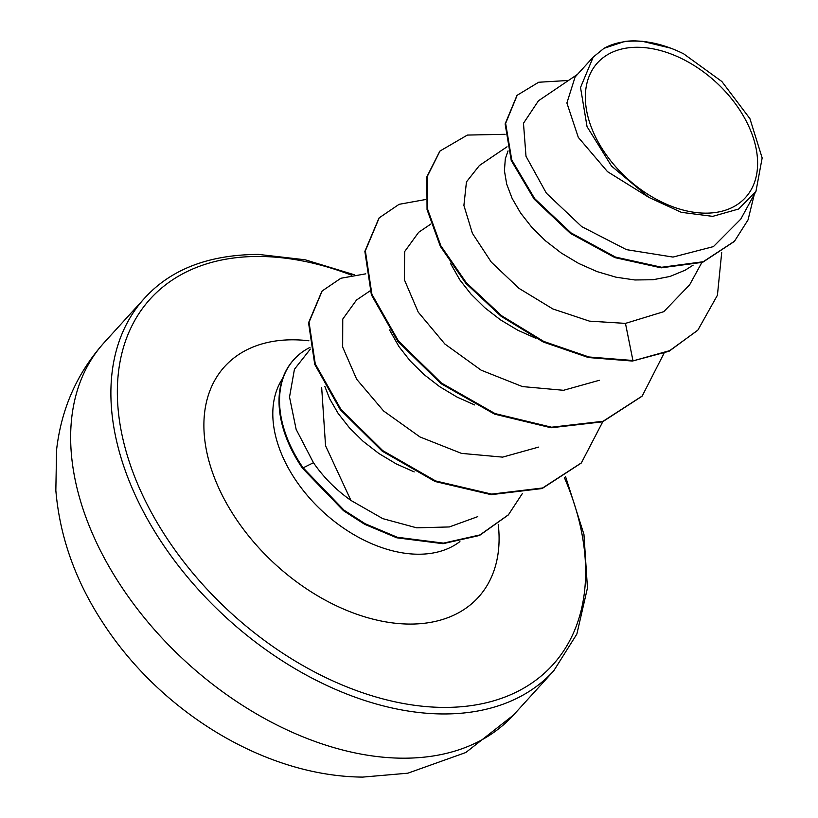 <?xml version="1.0" encoding="UTF-8"?>
<svg xmlns="http://www.w3.org/2000/svg" width="818" height="818" viewBox="0 0 818 818"><rect width="100%" height="100%" fill="white"/><g stroke="black" fill="none" stroke-linecap="round" stroke-linejoin="round"><path stroke-width="1.23" d="M704.819 213.15A100.052 65.481 -137.7 0 1 592.058 129.152A100.052 65.481 -137.7 0 1 638.142 47.28A100.052 65.481 -137.7 0 1 750.904 131.269A100.052 65.481 -137.7 0 1 704.819 213.15M310.329 349.102L294.439 369.266L289.521 397.047L296.136 429.358L313.468 462.722C323.478 477.293 335.963 489.859 350.932 500.422L325.554 445.769L321.678 387.62M414.215 471.904L396.26 463.918L378.887 453.509L363.1 441.301L349.388 427.763L338.151 413.427L329.705 398.847L324.787 386.29M740.73 219.204L755.975 191.31L738.664 209.009L712.672 216.361L681.333 212.332L648.899 197.404L611.547 166.115L587.048 126.647L580.524 87.506L593.214 57.096L603.991 48.334L624.645 41.462A108.17 70.788 -137.7 0 1 635.126 40.9A108.17 70.788 -137.7 0 1 635.647 40.91L642.478 41.299M693.122 265.144L685.218 270.165L670.014 276.453L653.061 279.736L634.88 279.971L616.036 277.2L597.099 271.607L578.653 263.427L561.281 253.028L545.494 240.819L531.782 227.271L520.545 212.936L512.109 198.355L506.69 184.101L504.42 170.717L505.319 158.723L508.05 150.87M535.463 338.12L517.855 330.257L500.483 319.858L484.696 307.64L470.984 294.102L459.747 279.766L450.35 263.13M474.675 404.951L457.058 397.088L439.685 386.679L423.898 374.47L410.186 360.932L398.949 346.597L389.552 329.961M577.447 74.407L538.479 100.767L523.479 123.262L525.994 156.258L546.373 193.191L581.731 226.627L626.445 249.643L672.999 257.077L713.419 246.607L740.709 219.193M641.864 41.176L670.658 48.139M755.965 191.31L762.161 157.946L749.922 118.651L721.875 81.524L683.684 53.855A107.547 70.379 -137.7 0 0 672.631 48.906L672.529 48.865M648.899 197.404L607.498 171.647L578.306 137.383L566.894 102.986L575.105 76.994L593.203 57.096M697.478 330.482L669.645 350.666L632.416 361.055L669.134 351.229L697.723 330.196M516.935 95.532L505.125 123.927L511.25 160.512L534.174 199.183L570.514 233.437L614.962 257.639L661.159 267.834L702.682 262.302L734.257 241.484M697.979 329.92L717.427 295.226L721.701 252.558M568.51 80.461L538.653 82.25L517.191 95.256L505.636 123.375L511.761 159.96L534.686 198.631L571.015 232.885L615.473 257.077L661.67 267.271L703.194 261.74L734.513 241.198L748.041 219.909L754.308 194.357M505.105 134.305L467.375 135.072L440.002 151.023L427.364 176.279L427.548 209.05L440.861 245.819L466.27 282.691L501.628 315.748L543.776 341.443L588.899 356.975L632.928 360.493L625.463 323.386L663.776 311.678L689.676 284.756L701.783 262.619M350.932 500.422L382.773 518.632L416.679 527.825L449.327 526.945L477.773 516.628M370.022 290.891L356.495 300.042L342.752 319.081L342.66 347.047L356.689 379.286L383.601 410.984L419.992 436.965L461.475 453.376L502.61 457.129L538.551 447.109M418.642 232.322L404.665 251.566L404.348 279.684L418.233 312.149L444.88 344.02L481.137 370.176L522.416 386.577L563.52 390.298L599.318 380.288M507.017 146.811L479.43 165.481L466.454 181.893L463.898 205.451L472.395 233.304L491.311 262.149L518.99 288.355L552.856 308.948L589.42 321.137L625.463 323.386M632.416 361.055L588.398 357.538L543.264 342.006L501.117 316.3L465.769 283.243L440.35 246.382L427.047 209.612L426.853 176.841L439.757 151.299M641.946 396.301L602.549 421.832L551.076 427.773L494.532 414.123L440.953 383.601L397.916 341.495L371.392 294.848L364.859 251.392L378.969 218.12M581.138 463.131L542.119 488.54L491.168 494.665L435.104 481.505L382.2 451.147L340.278 409.675L314.746 364.409L308.55 322.783L321.903 291.249M508.203 515.023L479.491 535.473L442.998 543.694L396.791 537.804L364.675 524.307L343.509 510.718L302.435 468.182L313.468 462.722M663.909 353.499L642.202 396.024L603.06 421.28L551.577 427.221L495.033 413.571L441.454 383.049L398.417 340.932L371.904 294.286L365.36 250.84L379.215 217.833L399.082 204.326L425.626 199.52M602.774 421.751L581.394 462.855L542.62 487.978L491.669 494.113L435.616 480.943L382.701 450.595L340.779 409.112L315.257 363.857L309.051 322.231L322.149 290.973L340.891 278.253L365.779 273.836M522.426 493.418L508.459 514.747L479.992 534.911L443.509 543.132L397.292 537.252L365.186 523.745L344.02 510.166L302.946 467.63A120.665 78.968 42.3 0 1 294.153 359.296A120.665 78.968 42.3 0 1 309.981 347.415M603.991 48.334A107.547 70.379 -137.7 0 1 672.631 48.906M293.897 359.583A120.665 78.968 42.3 0 0 293.642 359.859A120.665 78.968 42.3 0 0 302.435 468.182M104.172 342.599A276.709 181.085 42.3 0 0 129.08 597.784A276.709 181.085 42.3 0 0 401.055 758.174A276.709 181.085 42.3 0 0 513.52 715.024L553.766 670.78A276.709 181.085 -137.7 0 1 441.291 713.94A276.709 181.085 -137.7 0 1 169.316 553.551A276.709 181.085 -137.7 0 1 144.418 298.365L104.172 342.599C77.178 372.855 61.309 408.611 56.575 449.88L55.839 490.391C59.796 537.232 75.767 581.813 103.784 624.144C161.432 712.212 264.92 776.323 362.701 777.1L407.855 773.194L465.8 752.519L513.52 715.024M564.369 477.589A271.985 177.997 -137.7 0 1 442.119 707.396A271.985 177.997 -137.7 0 1 135.594 479.062A271.985 177.997 -137.7 0 1 260.86 256.484A271.985 177.997 -137.7 0 1 351.525 275.185M459.91 541.577A121.146 79.285 -137.7 0 1 417.456 554.215A121.146 79.285 -137.7 0 1 301.822 488.643A121.146 79.285 -137.7 0 1 282.701 378.386M498.244 524.338A171.453 112.209 -137.7 0 1 408.622 624.062A171.453 112.209 -137.7 0 1 215.39 480.125A171.453 112.209 -137.7 0 1 294.357 339.818A171.453 112.209 -137.7 0 1 308.897 340.789M354.163 274.725L305.155 259.787L258.519 254.408C208.682 254.674 170.645 269.326 144.418 298.365M516.679 95.808L517.191 95.256M734.012 241.76L734.513 241.198M418.632 232.312L430.82 224.06M440.002 151.023L439.501 151.586M642.202 396.024L641.701 396.577M379.215 217.833L378.714 218.396M581.394 462.855L580.892 463.417M322.149 290.973L321.648 291.535M508.459 514.747L507.958 515.309M565.606 476.751L583.95 534.43L587.457 587.989L576.854 634.073L553.766 670.78M293.642 359.859L294.153 359.296"/></g></svg>
